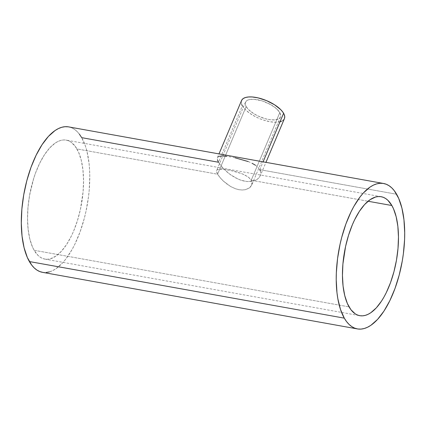 <?xml version="1.0" encoding="UTF-8"?>
<svg xmlns="http://www.w3.org/2000/svg" width="426" height="426" viewBox="0 0 426 426"><rect width="100%" height="100%" fill="white"/><g stroke="black" fill="none" stroke-linecap="round" stroke-linejoin="round"><path stroke-width="0.32" stroke-dasharray="2.13 1.6" d="M251.675 185.134L251.979 182.232L251.233 180.251L249.748 178.35L247.597 176.588L241.75 173.632L231.089 170.581L223.08 169.223L217.958 169.362L216.935 169.99L216.53 171.007L217.579 174.207L76.941 148.935A60.439 26.305 100.2 0 0 66.227 140.122A60.439 26.305 100.2 0 0 32.919 180.997A60.439 26.305 100.2 0 0 34.133 250.28L349.059 306.869L34.133 250.28A60.439 26.305 100.2 0 0 44.847 259.093A60.439 26.305 100.2 0 0 78.16 218.219A60.439 26.305 100.2 0 0 76.941 148.935L217.579 174.207L219.875 177.44L223.256 181.007L230.61 186.503L235.626 188.809L239.007 189.698L242.229 189.996L245.19 189.708L248.832 188.313L250.573 186.87L251.675 185.134L249.322 187.988L245.19 189.708L242.229 189.996L239.007 189.698L235.626 188.809L230.61 186.503L225.982 183.356L220.892 178.606L217.579 174.207L246.153 106.564A18.989 7.865 -157.1 0 0 264.328 118.433A18.989 7.865 -157.1 0 0 280.473 116.974A18.989 7.865 -157.1 0 0 279.807 112.608L251.233 180.251L252.064 183.223L251.654 185.193L280.473 116.974M259.791 169.66L263.098 161.832L259.791 169.66L257.975 167.327L259.791 169.66L396.627 194.251L259.791 169.66L260.707 172.088L260.366 170.874M256.756 166.225L255.334 165.166L256.756 166.225M250.153 162.365L248.166 161.55L250.153 162.365M232.953 157.37L235.099 157.812L232.953 157.37M228.879 156.64L230.876 156.976L228.879 156.64M227.01 156.358L222.255 155.948L219.007 156.315L217.414 157.647L217.526 160.059L217.414 157.647L218.288 156.64L219.438 156.188M217.414 157.647L218.991 153.908M241.51 100.6L241.537 100.531A23.276 9.644 -157.1 0 0 242.357 105.877L218.543 162.253L81.707 137.662A73.884 32.158 100.2 0 0 68.607 126.884M251.233 180.251L368.037 201.242L251.233 180.251L279.807 112.608A18.989 7.865 -157.1 0 0 261.628 100.738A18.989 7.865 -157.1 0 0 245.488 102.197A18.989 7.865 -157.1 0 0 246.153 106.564L217.579 174.207L216.562 171.662L216.658 170.448L217.372 169.628L220.609 169.058L227.644 169.899L234.705 171.433L240.914 173.318L244.897 175.017L248.752 177.445L251.233 180.251M217.526 160.059L219.315 163.493L222.601 167.647L227.117 172.045L230.668 174.841L238.597 179.362L242.74 180.789L246.803 181.519L250.626 181.519L254.013 180.837L256.846 179.543L258.987 177.78L260.339 175.65L260.707 172.088L260.307 175.72L265.957 162.349M248.166 161.55L235.099 157.812M255.334 165.166L252.027 163.243M42.472 272.331A73.884 32.158 100.2 0 0 83.192 222.356A73.884 32.158 100.2 0 0 81.707 137.662L85.514 146.368L86.989 151.512L89.029 163.131L89.566 169.5L89.779 176.156L89.21 190.081L88.443 197.217L85.956 211.488L84.268 218.485L80.083 231.866L74.955 244.007L72.095 249.471L65.929 258.896L62.681 262.778L56.014 268.678L52.654 270.643L49.325 271.926M79.417 134.185L76.893 131.336L74.167 129.147L71.264 127.64L68.203 126.82M42.488 272.331L46.051 272.512M34.133 250.28L32.467 246.947L29.809 238.954L28.143 229.444L27.53 218.788L27.994 207.398L29.516 195.71L33.643 178.595L35.459 173.222L39.655 163.286L44.464 154.75L49.693 147.934L55.151 143.109L57.899 141.501L60.625 140.452L63.298 139.973L65.897 140.069L68.4 140.734L70.775 141.97L75.072 146.091L78.613 152.268L81.265 160.261L82.932 169.772L83.544 180.427L83.086 191.817L80.423 209.326L77.436 220.62L73.607 231.116L71.419 235.929L66.616 244.465L61.381 251.281L55.923 256.106L50.454 258.763L47.781 259.242L45.177 259.146L42.68 258.481L40.3 257.245L38.068 255.451L34.133 250.28M260.339 175.65L258.987 177.78L257.453 179.144L255.509 180.257L252.384 181.258L246.803 181.519L240.663 180.155L234.518 177.328L228.842 173.467L222.601 167.647L218.543 162.253L242.357 105.877A23.276 9.644 -157.1 0 0 264.631 120.43A23.276 9.644 -157.1 0 0 284.419 118.641M216.658 170.448L216.935 169.99M284.446 118.572L283.993 119.408M283.333 120.148L281.442 121.314M280.223 121.729L275.622 122.273L269.935 121.719L263.651 120.121L259.391 118.54L255.275 116.612L249.695 113.247L245.264 109.562L242.357 105.877M241.771 104.705L241.265 101.521M246.153 106.564L248.523 109.567L253.571 113.529L258.348 116.138L265.265 118.705L270.276 119.733L274.663 119.887L278.04 119.158L279.589 118.204L280.494 116.916L280.729 115.35L279.807 112.608L276.352 108.593L270.861 104.721L262.432 100.989L254.13 99.285L250.041 99.428L247.916 100.014L246.372 100.967L245.259 103.001L245.371 104.689L246.153 106.564M44.847 259.093L359.773 315.682M381.153 196.711L66.227 140.122M245.488 102.197L216.669 170.416"/><path stroke-width="0.64" d="M265.957 162.349L284.419 118.641A23.276 9.644 -157.1 0 0 283.604 113.289L263.098 161.832L283.604 113.289A23.276 9.644 -157.1 0 0 261.324 98.741A23.276 9.644 -157.1 0 0 241.537 100.531L218.991 153.908M252.027 163.243L255.334 165.166M235.099 157.812L248.166 161.55M219.007 156.315L222.255 155.948L227.01 156.358M79.417 134.185L81.707 137.662L218.543 162.253L217.526 160.059M391.867 205.524A60.439 26.305 -79.8 0 1 393.081 274.807A60.439 26.305 -79.8 0 1 359.773 315.682A60.439 26.305 -79.8 0 1 349.059 306.869A60.439 26.305 -79.8 0 1 347.84 237.586A60.439 26.305 -79.8 0 1 381.153 196.711A60.439 26.305 -79.8 0 1 391.867 205.524L368.037 201.242L391.867 205.524L393.533 208.857L396.191 216.85L397.857 226.36L398.47 237.016L398.006 248.406L396.484 260.094L393.965 271.634L390.541 282.582L386.345 292.518L384.007 296.981L381.536 301.054L376.307 307.87L370.849 312.695L368.101 314.303L365.375 315.352L362.702 315.831L360.103 315.735L357.6 315.07L355.225 313.834L350.928 309.713L347.387 303.536L344.735 295.543L343.068 286.032L342.456 275.377L342.914 263.987L345.577 246.478L348.564 235.184L352.393 224.688L354.581 219.875L359.384 211.339L364.619 204.523L370.077 199.698L375.546 197.041L378.219 196.562L380.823 196.658L383.32 197.323L385.7 198.559L387.932 200.353L391.867 205.524M344.293 318.142A73.884 32.158 -79.8 0 1 342.808 233.448A73.884 32.158 -79.8 0 1 383.528 183.473A73.884 32.158 -79.8 0 1 396.627 194.251A73.884 32.158 -79.8 0 1 398.118 278.945A73.884 32.158 -79.8 0 1 357.393 328.92A73.884 32.158 -79.8 0 1 344.293 318.142L29.373 261.553L344.293 318.142L346.583 321.619L349.107 324.468L351.833 326.657L354.736 328.164L357.797 328.984L360.976 329.101L364.246 328.515L367.574 327.232L370.934 325.267L377.606 319.367L384.002 311.033L389.875 300.596L395.008 288.455L399.194 275.074L402.277 260.962L403.363 253.805L404.583 239.63L404.7 232.745L403.949 219.72L401.915 208.096L398.667 198.324L394.338 190.773L391.819 187.925L389.092 185.736L386.185 184.224L383.128 183.409L379.949 183.292L376.675 183.878L373.346 185.161L369.986 187.126L363.319 193.026L360.071 196.908L353.905 206.333L351.045 211.797L345.917 223.938L341.732 237.319L340.044 244.316L337.557 258.587L336.343 272.762L336.22 279.648L336.971 292.673L337.834 298.69L340.486 309.436L344.293 318.142M383.528 183.473L68.607 126.884A73.884 32.158 100.2 0 0 27.882 176.859A73.884 32.158 100.2 0 0 29.373 261.553A73.884 32.158 100.2 0 0 42.472 272.331L357.393 328.92M260.366 170.874L259.791 169.66M68.203 126.82L65.024 126.703L61.754 127.289L58.426 128.572L55.066 130.537L48.394 136.437L41.998 144.771L36.125 155.208L30.991 167.349L26.806 180.73L23.723 194.842L21.864 209.134L21.3 223.059L22.051 236.084L24.085 247.708L27.333 257.48L31.662 265.031L34.181 267.879L36.908 270.068L39.815 271.575L42.872 272.395M46.051 272.512L49.325 271.926M241.265 101.521L241.968 99.764L243.475 98.385L245.738 97.437L248.662 96.958L252.133 96.963L258.076 97.874L266.564 100.632L274.509 104.753L280.697 109.61L282.821 112.086L284.185 114.461L284.733 116.655L284.446 118.572M283.993 119.408L283.333 120.148M281.442 121.314L280.223 121.729M242.357 105.877L241.771 104.705"/></g></svg>

